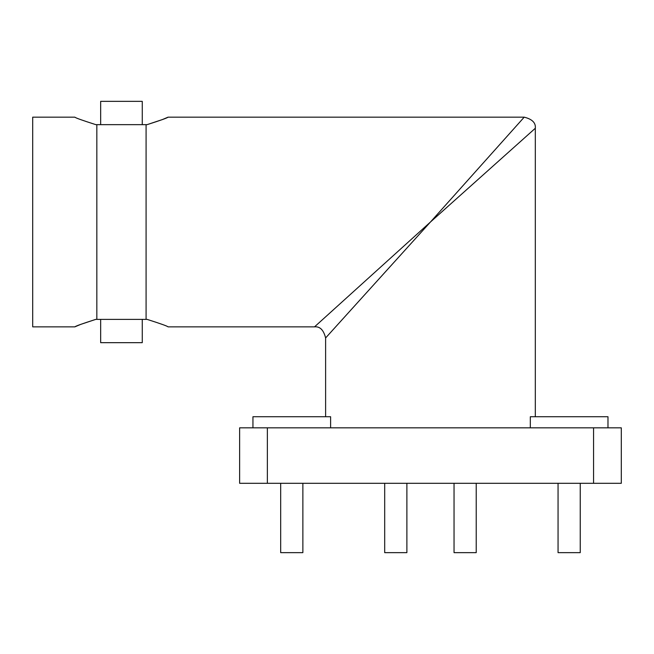 <?xml version="1.0" encoding="UTF-8"?>
<svg xmlns="http://www.w3.org/2000/svg" width="654" height="654" viewBox="0 0 654 654"><rect width="100%" height="100%" fill="white"/><g stroke="black" fill="none" stroke-linecap="round" stroke-linejoin="round"><path stroke-width="0.98" d="M433.774 219.049L447.426 206.86M459.77 195.808L477.992 179.523M493.369 165.756L535.315 128.258C535.912 122.87 532.209 119.167 524.214 117.164L430.463 222.008L535.315 128.258L430.463 222.008L325.61 337.954L430.463 222.008L314.517 326.861C319.904 326.264 323.607 329.959 325.61 337.954L337.873 324.4M333.442 309.759L314.517 326.861L168.062 326.861C167.473 326.142 160.483 323.648 147.093 319.373L147.158 319.389M350.757 310.135L367.654 291.463M382.909 274.582L401.18 254.398M252.943 427.83L252.943 416.729L330.605 416.729L330.605 427.83M593.562 483.306L593.562 427.83L621.3 427.83L621.3 483.306L239.626 483.306L239.626 427.83L267.363 427.83L267.363 483.306M593.562 427.83L267.363 427.83M530.32 427.83L530.32 416.729L607.983 416.729L607.983 427.83M162.519 119.51L168.062 117.164C167.473 117.883 160.483 120.377 147.093 124.652L162.274 119.6M168.062 117.164L524.214 117.164M100.659 342.671L142.261 342.671L142.261 319.373L100.659 319.373L100.659 342.671M142.261 101.354L100.659 101.354L100.659 124.652L142.261 124.652L142.261 101.354M146.087 319.373L96.841 319.373L96.841 124.652L146.087 124.652L146.087 319.373L147.093 319.373M80.409 324.515L74.858 326.861C75.455 326.142 82.445 323.64 95.827 319.373L96.841 319.373M96.841 124.652L95.827 124.652C82.437 120.377 75.447 117.875 74.858 117.164L32.7 117.164L32.7 326.861L74.858 326.861M147.093 124.652L146.087 124.652M95.337 319.504L80.646 324.417M476.226 483.306L476.226 552.646L454.039 552.646L454.039 483.306M406.886 483.306L406.886 552.646L384.691 552.646L384.691 483.306M302.867 483.306L302.867 552.646L280.68 552.646L280.68 483.306M580.245 483.306L580.245 552.646L558.058 552.646L558.058 483.306M325.61 416.729L325.61 337.954M535.315 416.729L535.315 128.258"/></g></svg>
